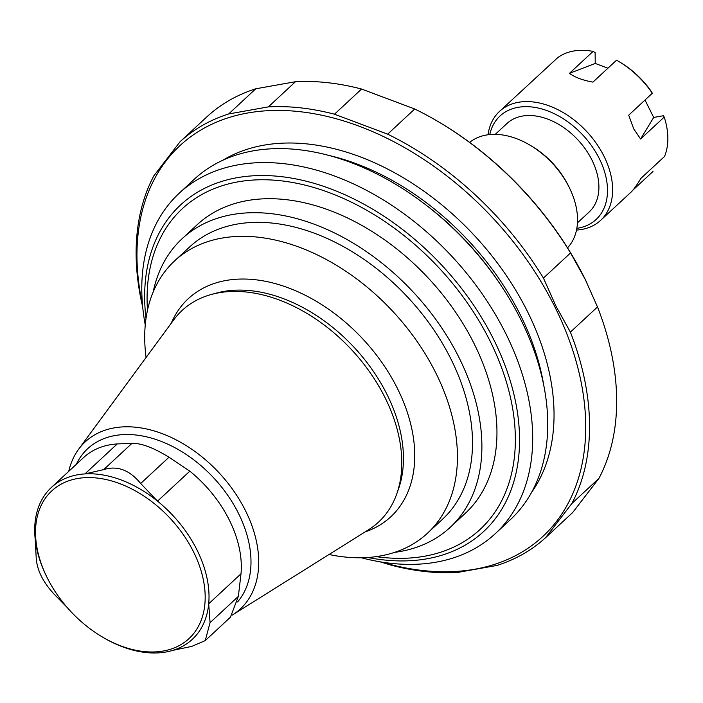 <?xml version="1.0" encoding="UTF-8"?>
<svg xmlns="http://www.w3.org/2000/svg" width="703" height="703" viewBox="0 0 703 703"><rect width="100%" height="100%" fill="white"/><g stroke="black" fill="none" stroke-linecap="round" stroke-linejoin="round"><path stroke-width="1.05" d="M142.735 307.29A269.434 182.024 47.1 0 1 153.86 175.82L180.073 141.725A269.434 182.024 47.1 0 1 228.668 113.956L268.37 106.882L295.48 81.715A269.434 182.024 47.1 0 1 361.579 89.044L414.735 108.991A269.434 182.024 47.1 0 1 438.786 121.979L439.788 122.577A266.648 180.144 47.1 0 1 584.861 278.66A266.648 180.144 47.1 0 1 585.072 279.073A266.648 180.144 47.1 0 1 586.768 282.553M469.648 142.401A72.005 48.648 47.1 0 1 530.009 145.169L531.679 146.154A67.356 45.51 47.1 0 1 568.375 185.689L569.237 187.429A72.005 48.648 47.1 0 1 567.514 247.834M530.009 145.169A72.005 48.648 47.1 0 1 569.237 187.429M577.453 222.86L589.167 211.99A60.388 40.8 -132.9 0 0 577.98 139.976A60.388 40.8 -132.9 0 0 506.995 123.473L495.281 134.343M595.221 63.437L595.133 52.584L593.095 51.398L569.474 73.332L595.221 63.437L607.928 68.209M618.789 61.486L620.116 62.277A70.608 47.707 47.1 0 1 651.584 91.873L652.322 93.244A74.325 50.212 47.1 0 0 618.789 61.486A74.325 50.212 47.1 0 0 616.549 60.203L592.928 82.128C582.506 80.195 574.685 77.26 569.474 73.332M645.011 100.037L653.693 117.454L663.474 115.714L664.212 117.085A74.325 50.212 47.1 0 1 664.537 156.444L640.916 178.377C636.786 185.249 633.482 189.845 631.013 192.165L600.652 220.338A74.325 50.212 47.1 0 1 576.504 230.066M653.693 117.454L640.591 139.009L633.649 128.737L628.702 115.169L652.322 93.244M640.591 139.009L664.212 117.085M632.999 190.03L652.973 171.488M593.095 51.398A74.325 50.212 47.1 0 0 557.646 57.716L499.525 111.39A74.325 50.212 47.1 0 1 604 156.259A74.325 50.212 47.1 0 1 600.652 220.338M488.023 134.756A74.325 50.212 47.1 0 1 499.525 111.39M489.763 134.554A70.608 47.707 47.1 0 1 538.059 108.016A70.608 47.707 47.1 0 1 599.299 158.606A70.608 47.707 47.1 0 1 576.838 228.352M193.474 551.75A100.801 68.103 47.1 0 1 188.984 638.623A100.801 68.103 47.1 0 1 102.084 636.821A100.801 68.103 47.1 0 1 47.163 577.655A100.801 68.103 47.1 0 1 77.435 478.541A100.801 68.103 47.1 0 1 193.474 551.75M140.688 483.497C129.607 469.991 117.278 465.36 103.693 469.613L84.94 473.91A103.596 69.984 47.1 0 1 157.534 501.151L140.688 483.497L168.984 457.231L189.828 471.168A103.596 69.984 47.1 0 1 229.301 520.018A103.596 69.984 47.1 0 1 240.997 573.806L238.361 596.381L230.408 617.225L205.232 640.609L210.065 622.647L208.703 603.789A103.596 69.984 47.1 0 1 172.912 650.345L191.822 646.373L205.232 640.609M47.163 577.655L46.644 576.618A103.596 69.984 47.1 0 1 35.15 538.665A103.596 69.984 47.1 0 1 51.389 487.46L83.683 457.486A103.596 69.984 47.1 0 1 113.763 444.243A103.596 69.984 47.1 0 1 117.234 443.927L131.988 443.347C141.268 443.083 153.606 447.714 168.984 457.231M35.15 538.665L36.187 557.4C36.811 569.948 43.059 582.479 54.939 595.01L67.216 607.515M189.828 471.168L157.534 501.151A103.596 69.984 47.1 0 1 197.007 549.992A103.596 69.984 47.1 0 1 208.703 603.789L240.997 573.806M51.389 487.46A103.596 69.984 47.1 0 1 84.94 473.91L117.234 443.927M172.912 650.345A103.596 69.984 47.1 0 1 103.086 637.419L102.084 636.821M68.736 471.353A114 77.022 47.1 0 1 78.639 449.243A114 77.022 47.1 0 1 161.312 433.312A114 77.022 47.1 0 1 245.479 510.659A114 77.022 47.1 0 1 232.482 614.967A114 77.022 47.1 0 1 232.385 615.028M78.639 449.243L173.746 319.847A144.379 97.541 47.1 0 1 211.55 294.408A144.379 97.541 47.1 0 1 385.033 397.634A144.379 97.541 47.1 0 1 396.756 493.919A144.379 97.541 47.1 0 1 368.583 529.737L232.482 614.967M171.26 323.222A148.808 100.529 47.1 0 1 277.228 284.153A148.808 100.529 47.1 0 1 397.45 388.513A148.808 100.529 47.1 0 1 365.033 531.96M146.092 357.467A185.812 125.538 47.1 0 1 174.643 260.848A185.812 125.538 47.1 0 1 435.851 373.012A185.812 125.538 47.1 0 1 427.486 533.217A185.812 125.538 47.1 0 1 329.013 554.518M174.643 260.848L189.731 246.85A185.812 125.538 47.1 0 1 450.931 359.013A185.812 125.538 47.1 0 1 442.565 519.218L427.486 533.217M153.131 292.114A196.963 133.069 47.1 0 1 182.147 238.677A196.963 133.069 47.1 0 1 459.015 357.572A196.963 133.069 47.1 0 1 450.148 527.391A196.963 133.069 47.1 0 1 394.708 552.356M450.148 527.391L465.21 513.41A196.963 133.069 -132.9 0 0 474.077 343.591A196.963 133.069 -132.9 0 0 197.2 224.696L182.147 238.677M268.37 106.882A269.434 182.024 47.1 0 1 334.47 114.211L387.634 134.159A269.434 182.024 47.1 0 1 543.445 278.08L555.924 306.033L570.388 332.124A269.434 182.024 47.1 0 1 571.811 503.568L545.598 537.663A269.434 182.024 47.1 0 1 496.995 565.432L457.293 572.506A269.434 182.024 47.1 0 1 391.193 565.177L379.963 561.794M142.472 304.461A266.648 180.144 47.1 0 1 278.775 110.424A266.648 180.144 47.1 0 1 554.737 306.622A266.648 180.144 47.1 0 1 381.597 562.066M334.47 114.211L361.579 89.044M180.073 141.725L207.183 116.557A269.434 182.024 47.1 0 1 255.778 88.789L295.48 81.715M438.786 121.979A269.434 182.024 47.1 0 1 570.555 252.922L585.239 279.425L597.497 306.956A269.434 182.024 47.1 0 1 598.921 478.4L572.708 512.496L545.598 537.663M387.634 134.159L414.735 108.991M543.445 278.08L570.555 252.922M228.668 113.956L255.778 88.789M570.388 332.124L597.497 306.956M571.811 503.568L598.921 478.4M145.257 324.944A232.271 156.918 47.1 0 1 179.212 193.228A232.271 156.918 47.1 0 1 505.712 333.433A232.271 156.918 47.1 0 1 495.255 533.691A232.271 156.918 47.1 0 1 361.386 557.769M179.212 193.228L194.265 179.247A232.271 156.918 47.1 0 1 520.765 319.452A232.271 156.918 47.1 0 1 510.316 519.71L495.255 533.691M131.988 443.347L103.693 469.613M238.361 596.381L210.065 622.647M76.355 464.288A107.304 72.497 47.1 0 1 153.192 438.61A107.304 72.497 47.1 0 1 238.528 513.471A107.304 72.497 47.1 0 1 237.588 601.944M211.55 294.408L216.594 293.037A141.804 95.801 47.1 0 1 386.993 394.427A141.804 95.801 47.1 0 1 398.496 488.998L396.756 493.919M222.869 160.196A229.02 154.722 47.1 0 1 527.443 311.491A229.02 154.722 47.1 0 1 531.442 492.601M147.481 310.287A218.818 147.832 47.1 0 1 277.026 180.399A218.818 147.832 47.1 0 1 489.929 340.77A218.818 147.832 47.1 0 1 376.167 556.635M330.48 155.811A223.44 150.952 47.1 0 1 520.387 315.006A223.44 150.952 47.1 0 1 543.806 385.613M428.355 206.814A223.44 150.952 47.1 0 1 500.211 284.223M146.013 318.485A222.754 150.486 47.1 0 1 272.07 175.829A222.754 150.486 47.1 0 1 493.664 339.435A222.754 150.486 47.1 0 1 367.889 557.488"/></g></svg>
